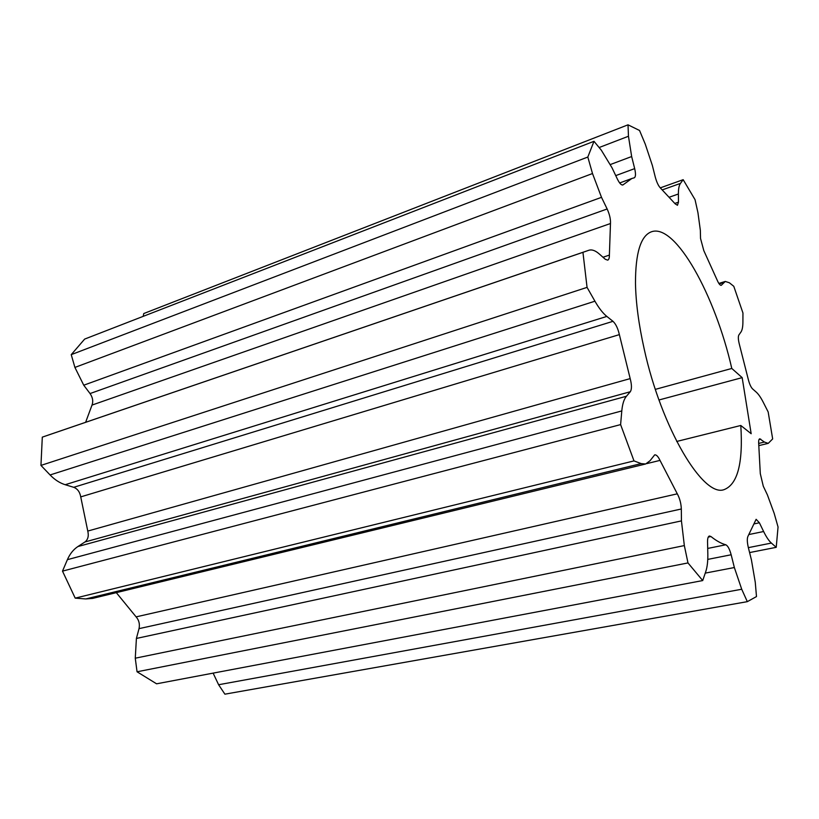 <?xml version="1.0" encoding="UTF-8"?>
<svg xmlns="http://www.w3.org/2000/svg" width="819" height="819" viewBox="0 0 819 819"><rect width="100%" height="100%" fill="white"/><g stroke="black" fill="none" stroke-linecap="round" stroke-linejoin="round"><path stroke-width="1.23" d="M655.364 389.363L731.787 368.458L742.168 377.631L658.998 399.979M619.369 334.623L630.18 378.603C631.828 384.93 631.869 389.301 630.292 391.738L626.433 396.253C623.976 399.16 622.44 404.064 621.795 410.933L620.607 424.6L633.998 460.902L641.175 463.605L645.628 463.994L650.051 460.718L654.688 454.852C656.367 454.637 658.138 456.48 660.012 460.391L677.293 493.826C679.76 498.382 681.101 503.439 681.326 508.988L681.439 520.894L684.336 545.577L687.98 562.929L702.712 580.558L705.773 571.59C707.288 567.014 707.974 561.025 707.821 553.624L707.544 541.912C707.514 538.359 708.138 536.384 709.408 535.995L710.953 536.527C716.236 540.765 721.181 543.519 725.788 544.789C727.825 545.741 729.616 549.068 731.162 554.77L734.356 567.536L741.717 589.25L747.317 601.658L756.49 596.57L755.261 582.248L751.402 559.776L748.331 547.542C747.061 541.973 746.969 538.144 748.075 536.056L756.132 519.307L759.387 522.778L763.625 531.521C766.297 536.977 768.877 540.827 771.385 543.069L776.228 547.327L778.05 526.986L774.18 513.37L767.372 494.819L763.288 486.22L760.298 473.648L758.722 444.021C758.466 440.878 758.803 439.138 759.735 438.789L764.403 442.055L768.232 443.366L772.665 438.923L768.171 411.967L763.359 402.477C760.892 397.614 758.507 394.144 756.203 392.086L752.518 388.851C750.798 387.049 749.334 383.702 748.136 378.808L739.496 344.83C738.216 339.957 737.991 336.691 738.84 335.022L740.929 332.064C742.219 330.17 742.874 326.873 742.905 322.164L742.946 313.001L733.783 286.302L729.371 282.77L725.286 281.449L721.232 285.319C720.075 285.452 718.703 283.681 717.106 279.996L703.808 250.624L700.532 238.442L700.347 230.313L697.942 212.664L695.044 199.662L683.169 179.678L680.446 183.405C679.053 185.37 678.367 188.892 678.398 193.99L678.47 202.17L677.467 205.282L675.214 203.88L660.636 188.237C658.517 186.108 656.736 182.391 655.282 177.088L652.364 165.489L645.259 144.124L639.547 130.477L628.019 124.826L628.46 136.251L631.654 156.542L634.674 168.612C635.861 173.823 635.739 176.884 634.295 177.795L631.848 178.501L622.87 184.981C621.324 185.289 619.492 183.323 617.383 179.074L611.998 167.741L601.32 150.194L593.99 141.308L587.817 157.043L592.506 173.536L601.504 197.338L607.145 208.978C609.612 214.404 610.718 219.246 610.472 223.526L609.387 255.088C609.428 257.995 608.875 259.674 607.708 260.145L605.292 259.275L599.191 253.9C595.321 250.522 591.891 249.314 588.892 250.256L582.944 252.324L587.059 287.377L594.932 301.208C598.945 308.19 602.917 313.257 606.838 316.421L612.991 321.324C615.786 323.925 617.915 328.358 619.369 334.623L80.733 496.887L87.776 531.07L630.18 378.603M742.168 377.631L751.177 433.722L740.796 425.481C743.191 462.991 737.632 484.367 724.119 489.619C703.286 497.798 661.496 428.47 644.154 348.822C638.728 324.478 635.841 302.641 635.483 283.323C635.442 252.876 640.775 235.698 651.463 231.777C675.521 223.096 715.284 295.567 731.787 368.458M633.998 460.902L75.205 598.136L62.5 571.13L67.393 559.664C69.912 553.869 73.413 549.498 77.897 546.549L84.971 541.963C87.991 539.588 88.923 535.964 87.776 531.07M62.5 571.13L620.607 424.6M75.205 598.136L85.79 598.945L92.69 598.392L645.628 463.994M116.308 592.659L136.108 616.871L677.293 493.826M702.712 580.558L156.583 683.814L137.049 671.785L135.268 658.2L136.404 638.441L139.025 628.644C139.967 624.109 138.995 620.178 136.108 616.871M137.049 671.785L687.98 562.929M213.124 673.126L218.612 684.735L741.717 589.25M747.317 601.658L224.897 694.174L218.612 684.735M749.6 552.569L776.228 547.327M660.257 187.879L683.169 179.678M143.182 316.359L143.755 313.544L628.019 124.826M587.817 157.043L71.233 354.647L84.654 339.086L593.99 141.308M71.233 354.647L74.908 367.424L83.743 385.206L90.059 393.56L607.145 208.978M85.626 422.307L92.004 405.088C93.397 401.341 92.742 397.502 90.059 393.56M588.892 250.256L51.935 433.824L588.861 250.266M587.059 287.377L40.95 465.407L42.301 437.141L51.935 433.824M42.301 437.141L582.944 252.324M40.95 465.407L50.082 474.959C54.75 479.78 59.787 483.036 65.203 484.715L73.73 487.305L612.991 321.324M80.733 496.887C79.863 491.984 77.529 488.789 73.73 487.305M676.709 441.461L740.796 425.481M84.971 541.963L630.292 391.738M77.897 546.549L626.433 396.253M67.393 559.664L621.795 410.933M85.79 598.945L641.175 463.605M646.734 463.626L660.012 460.391M139.025 628.644L681.326 508.988M136.404 638.441L681.439 520.894M135.268 658.2L684.336 545.577M708.251 537.09L710.953 536.527M707.698 548.443L725.788 544.789M707.759 559.397L731.162 554.77M705.251 573.116L734.356 567.536M754.043 523.894L759.387 522.778M749.119 534.49L763.625 531.521M748.361 547.645L771.385 543.069M759.018 439.537L760.728 439.127M758.681 443.427L764.403 442.055M719.184 283.896L723.842 282.453M720.781 285.319L721.611 285.063M662.428 189.834L680.446 183.405M669.553 197.113L678.398 193.99M674.856 203.429L678.47 202.17M599.129 147.533L628.46 136.251M610.411 164.517L631.654 156.542M615.745 175.614L634.674 168.612M622.245 185.022L623.392 184.613M74.908 367.424L592.506 173.536M83.743 385.206L601.504 197.338M92.004 405.088L610.472 223.526M602.989 257.248L609.387 255.088M50.082 474.959L594.932 301.208M65.203 484.715L606.838 316.421M758.865 445.608L768.232 443.366M718.867 283.435L725.286 281.449M619.676 182.965L631.848 178.501"/></g></svg>
